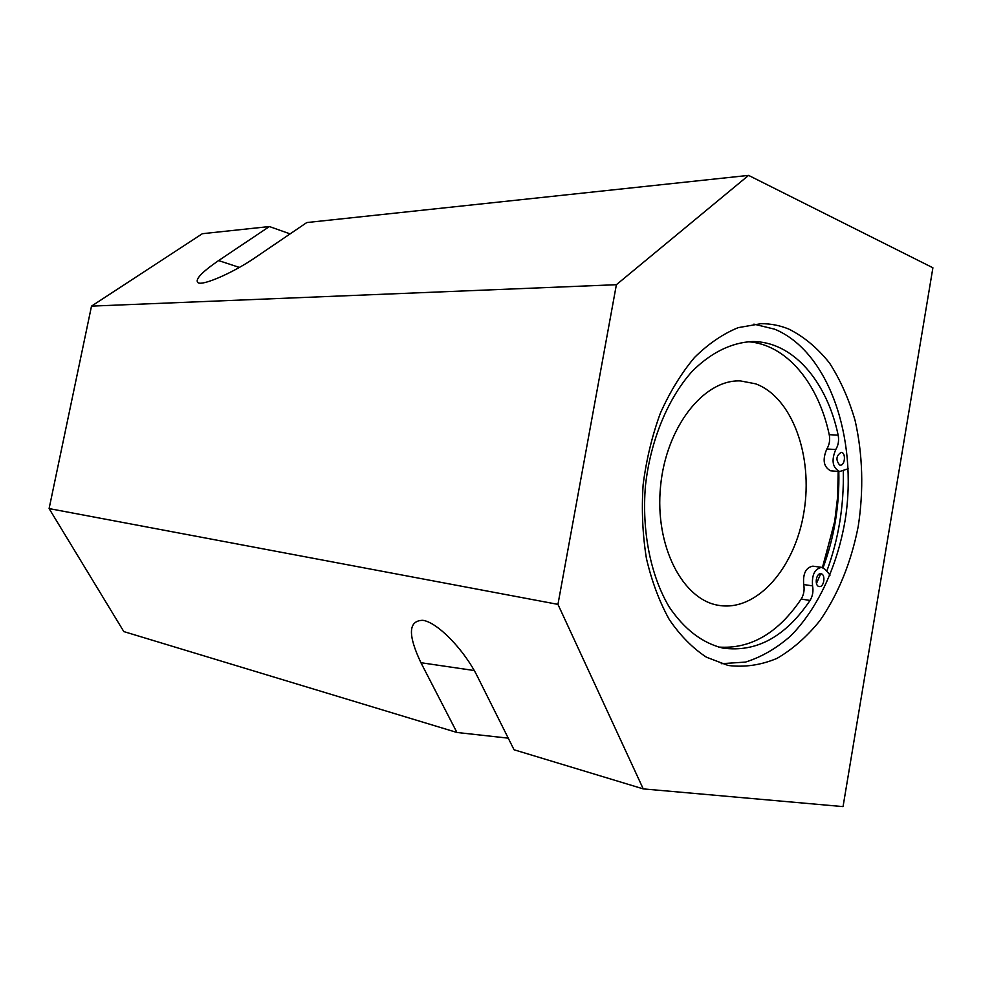 <?xml version="1.0" encoding="UTF-8"?>
<svg xmlns="http://www.w3.org/2000/svg" width="982" height="982" viewBox="0 0 982 982"><rect width="100%" height="100%" fill="white"/><g stroke="black" fill="none" stroke-linecap="round" stroke-linejoin="round"><path stroke-width="1.47" d="M202.378 233.704L91.51 306.126L616.389 284.706L748.579 175.385L306.777 222.558L255.099 257.677C234.06 272.186 204.182 285.443 198.339 282.902C194.276 280.14 201.028 272.701 218.593 260.574L269.399 226.547L202.378 233.704M91.51 306.126L49.1 508.578L123.818 631.586L456.925 732.474L420.934 662.715C407.702 634.74 408.316 620.612 422.776 620.317C437.42 622.122 464.646 650.194 477.817 677.261L514.052 749.769L643.235 788.89L557.948 604.372L49.1 508.578M557.948 604.372L616.389 284.706M269.399 226.547L290.107 233.888M748.579 175.385L932.9 267.779L843.047 806.615L643.235 788.89M788.792 329.068C804 336.703 817.589 348.033 829.544 363.082C840.347 379.874 848.865 399.036 855.113 420.566C862.748 454.605 863.792 489.883 858.231 526.389C851.136 562.49 838.37 593.889 819.933 620.612C806.958 636.68 792.658 649.262 777.044 658.357C760.952 665.133 744.626 667.514 728.104 665.465L706.463 657.216C692.666 648.181 680.268 635.624 669.27 619.532C659.364 601.635 651.741 581.258 646.414 558.414C642.584 534.589 641.492 510.039 643.124 484.752C646.352 459.625 652.109 435.738 660.407 413.091C670.006 391.695 681.373 373.16 694.507 357.497C708.366 343.81 722.936 333.868 738.194 327.644L761.001 323.692C770.6 323.618 779.868 325.41 788.792 329.068M826.77 571.242C838.567 539.265 844.078 505.718 843.28 470.623M753.894 324.134L774.688 329.203C828.71 351.568 858.145 438.23 845.207 519.834C837.388 566.111 817.92 608.312 790.719 635.882C776.553 648.341 761.467 657.068 745.498 662.089L721.304 663.697M816.459 583.504L820.719 573.746M823.063 567.768C834.356 537.154 839.61 505.043 838.812 471.446M508.246 738.157L456.925 732.474M755.6 383.815L740.428 380.918C703.836 379.273 666.066 426.961 660.542 486.458C654.601 545.906 682.588 599.977 718.824 605.378C757.085 611.823 795.162 567.645 803.976 511.806C813.268 456.078 792.253 397.244 755.6 383.815M819 586.5C814.201 585.689 816.14 572.752 820.915 573.758C825.923 574.163 824.144 587.58 819.209 586.536L819 586.5M839.635 465.026C835.621 459.92 836.124 455.697 841.157 452.371C846.14 452.395 845.121 465.799 840.199 465.137L839.635 465.026M848.141 468.758L839.659 471.52C832.478 467.763 831.177 460.435 835.756 449.547C838.333 445.349 839.144 440.55 838.162 435.161C826.844 381.188 792.719 341.233 752.359 341.552C731.627 342.485 710.661 352.673 691.991 371.552C667.76 398.618 650.452 440.537 645.444 485.82C641.676 531.225 650.624 575.71 669.196 606.962C684.307 629.266 702.142 642.964 722.715 648.059C756.324 652.699 785.44 636.827 810.04 600.444C812.703 596.025 813.538 591.164 812.556 585.861C811.684 574.887 814.729 568.725 821.713 567.363L825.162 569.388L830.097 575.084M821.713 567.363L812.838 566.16C805.866 567.51 802.81 573.635 803.693 584.56C804.688 589.826 803.853 594.662 801.189 599.057C777.953 633.365 750.334 649.36 718.358 647.04M747.805 341.711C786.312 344.142 818.264 383.041 829.238 434.67C830.22 440.034 829.409 444.797 826.832 448.97C822.253 459.809 823.567 467.088 830.747 470.832L839.659 471.52M218.593 260.574L239.375 267.423M420.934 662.715L474.22 670.534M838.174 471.397L837.646 496.794L834.626 522.093L822.437 567.522M810.04 600.444L801.189 599.057M838.162 435.161L829.238 434.67M835.756 449.547L826.832 448.97M812.556 585.861L803.693 584.56M822.658 567.596L835.4 518.594L838.076 493.21L838.383 471.421"/></g></svg>
